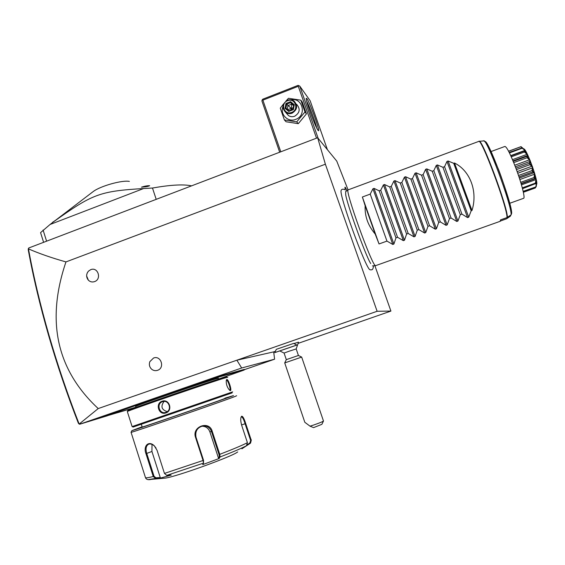 <?xml version="1.0" encoding="UTF-8"?>
<svg xmlns="http://www.w3.org/2000/svg" width="565" height="565" viewBox="0 0 565 565"><rect width="100%" height="100%" fill="white"/><g stroke="black" fill="none" stroke-linecap="round" stroke-linejoin="round"><path stroke-width="0.85" d="M348.082 189.904L336.761 161.11L317.65 137.733L325.376 164.203L377.123 311.28L390.916 311.075L374.892 265.734M341.345 190.13L341.204 190.334C338.202 192.771 365.626 268.601 369.906 269.703L370.322 269.83M345.257 189.847L344.925 187.241L345.293 187.34L347.108 190.596M244.306 369.701L274.597 359.199L273.686 351.875L275.353 351.296M298.468 343.252L390.916 311.075M117.393 412.754L135.897 407.294M107.512 415.741L79.693 424.23L241.672 367.992L274.597 359.199M102.3 416.709L150.777 399.667L151.187 400.14L102.964 417.034L135.868 407.195M218.217 377.243L218.556 376.537L220.498 375.965L220.173 376.664L199.028 383.543L198.696 383.042L150.777 399.667M198.696 383.042L218.556 376.537M238.84 370.915L240.513 370.421L240.217 371.064L238.529 371.572L238.84 370.915L220.498 375.965M218.712 378.995L244.144 370.04L244.094 369.461L240.513 370.421M244.094 369.461L244.454 369.404L244.151 370.011M325.376 164.203L65.964 261.913C45.892 321.012 56.641 369.891 98.218 408.566L236.869 360.202L241.672 367.992M98.218 408.566L79.164 424.061L79.693 424.23M273.686 351.875L236.869 360.202L377.123 311.28M276.32 349.318L293.602 343.421L296.844 345.024L274.724 352.617L296.858 345.074L274.731 352.638L276.32 349.318M296.194 348.902L298.539 342.178L293.856 343.548M157.529 370.329C155.311 371.021 153.306 370.605 151.505 369.086C149.428 366.989 148.87 364.517 149.824 361.678L153.553 358.026C160.983 355.053 165.178 367.963 157.529 370.329M87.37 272.676L88.465 271.151L90.732 269.653C97.957 266.616 101.983 279.174 94.546 281.617C92.208 282.373 90.146 281.893 88.366 280.176L86.636 275.981M317.65 137.733L28.723 248L28.462 248.875C39.218 253.558 51.719 257.908 65.964 261.913M28.356 248.515L28.25 249.787C33.25 277.069 40.023 305.594 48.583 335.349L48.915 334.974C40.299 305.022 33.483 276.327 28.462 248.875M48.915 334.974C57.581 364.955 67.659 394.645 79.157 424.054L78.365 423.213C67.051 394.2 57.121 364.912 48.583 335.349M318.18 138.383L299.782 86.127L310.157 100.761L327.41 149.668M306.859 98.557C310.001 102.569 321.104 133.785 318.229 130.515L318.053 130.31C315.651 127.747 305.467 100.245 306.216 98.303L306.859 98.557M299.782 86.127L298.073 85.364L262.725 99.214L262.174 99.934L261.906 100.958L279.682 152.225M280.791 151.801L262.873 100.16L298.278 86.297L298.807 85.583M298.278 86.297L316.527 138.164M262.873 100.16L262.174 99.934M306.746 101.382C309.443 106.163 315.595 122.605 316.683 127.923M285.961 101.064L288.468 98.289L300.82 100.167L302.332 102.18L306.442 113.876L298.278 123.671L286.045 121.758L284.386 119.935L280.275 108.162L283.616 103.847M300.82 100.167L304.973 111.976L296.724 121.871L298.278 123.671M304.973 111.976L306.442 113.876M291.067 99.807C302.656 97.222 307.07 115.55 295.749 119.363C288.129 122.676 279.816 114.504 282.896 106.785M286.307 113.106L288.489 115.592C290.403 116.807 292.458 117.026 294.655 116.242C299.895 112.852 300.552 108.868 296.618 104.292M296.724 121.871L284.386 119.935M287.529 100.217C282.105 103.819 281.532 107.922 285.812 112.534C287.755 113.763 289.838 113.982 292.07 113.191C297.395 109.737 298.059 105.697 294.068 101.05C292.07 99.652 289.887 99.376 287.529 100.217M287.627 100.704C295.078 97.47 299.386 109.737 291.717 112.393C284.252 115.592 279.986 103.36 287.627 100.704M290.594 101.658L285.961 103.459L285.035 108.346L288.75 111.432L293.39 109.631L294.309 104.737L290.594 101.658L290.572 102.625L286.709 104.13L285.939 108.198L289.012 110.754M285.961 103.459L291.3 108.501L287.606 109.589M294.309 104.737L293.666 105.196L290.572 102.625L291.794 104.137L291.3 108.501L293.186 107.661M293.39 109.631L292.882 109.25L293.666 105.196L290.565 102.625M288.75 111.432L288.998 110.761L292.896 109.271L293.659 105.147M285.035 108.346L285.939 108.198M287.267 109.299L287.959 105.627L291.794 104.137L293.567 105.613M292.423 109.426L291.3 108.501L290.968 109.991M43.611 242.314L40.567 232.639L50.031 224.503L143.588 188.548L152.472 188.032L156.208 199.346M191.528 185.864L190.115 185.581C182.022 184.211 169.479 185.023 152.472 188.032M46.591 241.177L43.074 230.019M50.031 224.503L54.127 221.381C92.3 194.311 99.249 191.132 143.588 188.548M54.127 221.381L93.055 191.676C100.104 186.111 122.217 179.896 129.385 181.407M146.533 186.69L141.49 187.163C144.986 186.055 147.712 185.581 149.668 185.737L147.331 186.549M55.758 220.152L52.63 222.313M288.976 351.268L296.187 348.916L298.419 355.477L301.675 357.087L284.711 362.914L286.307 359.637L284.075 353.061L288.976 351.268M285.106 349.015L289.181 347.729L285.106 349.015M298.426 355.484L286.314 359.637M310.023 426.165L313.589 427.62L321.888 424.315L323.491 420.989C322.813 421.652 319.5 423.008 313.533 425.057L310.023 426.165L304.825 422.288L284.718 362.914M158.327 397.047L158.631 397.555L151.187 400.14M199.028 383.543L158.631 397.555M222.554 375.393L222.207 376.099L220.173 376.664M238.529 371.572L222.207 376.099M242.237 369.948L241.919 370.591L240.217 371.064M243.798 370.096L241.919 370.591M218.471 378.253L217.017 378.529C207.821 380.958 135.6 405.748 135.635 406.461L135.657 406.539M226.798 376.777L225.188 377.095C214.848 379.864 127.775 409.745 127.845 410.515L127.796 410.607M227.78 377.272L226.162 377.604C215.738 380.436 127.196 410.826 127.316 411.539L127.344 411.617M226.791 379.489C228.232 378.797 232.046 390.274 230.464 390.584L229.687 390.337C227.081 387.364 225.965 383.946 226.325 380.097L226.791 379.489L226.473 380.16C227.73 379.503 231.226 390.048 229.807 390.245L229.588 390.26M232.667 391.863L132.104 426.589L127.316 411.539L127.845 410.515M162.07 401.249C169.323 398.466 173.257 410.663 165.842 412.93C158.814 415.614 154.916 403.445 162.07 401.249L162.416 401.722C168.794 399.215 172.537 410.056 166.025 412.273L165.842 412.337C159.584 414.781 155.982 403.714 162.388 401.736L162.416 401.722M232.173 392.866L133.135 427.048M225.103 398.346L223.754 398.932C214.87 402.393 142.5 427.352 142.211 427.055L142.196 427.013M225.032 398.134L233.479 395.599C223.104 399.674 130.967 431.455 131.899 430.629L142.126 426.794M236.657 395.733L235.118 396.439C224.764 400.606 131.306 432.868 131.08 432.345L131.052 432.282M250.246 443.327L241.905 448.801L246.411 445.778L247.421 442.678L241.778 425.622C240.697 421.921 240.464 419.082 241.071 417.097L241.672 416.214C242.844 416.214 244.186 418.651 245.704 423.524L251.263 440.269L250.556 443.08L249.836 442.96L247.357 444.62M241.05 417.175L241.439 416.857C242.498 417.041 243.72 419.336 245.09 423.757L250.648 440.516L249.836 442.96M157.063 450.333L164.45 473.414L166.753 475.384L171.216 475.109L160.072 478.167L155.608 478.449L153.249 476.528L145.975 453.716C143.023 446.096 148.546 440.156 154.302 445.806L157.063 450.333M246.411 445.778C241.184 448.469 232.399 452.205 220.053 456.979L219.192 458.483L202.722 464.621L203.499 463.138L203.061 460.532L195.518 437.338C191.648 426.504 209.311 420.183 212.221 431.321L219.757 454.338L220.053 456.979L219.319 456.668L218.478 458.13L209.883 431.858C208.372 428.037 205.611 426.165 201.599 426.243L203.308 425.876C207.298 425.833 210.032 427.733 211.501 431.561L219.036 454.571L219.319 456.668M166.753 475.384L203.499 463.138L203.541 460.32L195.999 437.141C194.996 431.046 197.432 427.288 203.308 425.876M237.688 451.951L237.272 452.233C230.894 457 176.619 476.57 165.361 478.103L163.193 478.301M148.461 479.6L155.608 478.449L155.912 477.799L154.04 476.253L146.766 453.448C145.41 448.829 146.024 445.75 148.602 444.21C150.445 443.567 152.402 444.189 154.478 446.06L156.074 448.109M160.072 478.167L160.255 477.524L151.929 451.456L152.013 444.387M219.192 458.483L218.478 458.13M160.255 477.524L155.912 477.799M164.083 401.44C160.46 406.369 161.505 409.759 167.226 411.617M500.187 221.289L500.512 219.891L507.017 217.574C507.617 208.026 481.02 136.744 478.668 141.441L348.132 189.868C344.502 189.543 372.045 265.91 375.471 265.642L372.455 265.889M370.711 263.544C365.83 256.298 346.168 201.797 345.674 194.311L345.667 191.62L348.132 189.868M375.548 265.677L500.265 221.268M500.435 221.021L506.636 218.761L510.365 216.19L510.951 214.926M507.017 217.574L511.134 214.799L511.678 213.245L509.439 202.228C505.371 188.766 501.784 177.982 498.683 169.881L489.481 148.214L485.399 141.758L483.852 140.904M509.722 203.287L523.663 198.28C525.316 197.983 521.523 183.124 515.902 168.229C510.421 154.047 506.763 146.78 504.919 146.441L491.077 151.54M535.74 187.199L535.288 187.983L523.367 192.27M535.288 187.983L535.429 187.312M508.578 151.208L521.015 146.646L522.463 147.861C526.1 151.053 526.792 152.204 524.518 151.314L524.61 151.484C528.035 154.584 528.882 156.378 527.138 156.858L527.237 157.091C530.288 159.613 531.178 161.823 529.914 163.737L530.012 163.998C532.569 165.51 533.395 167.862 532.498 171.061L532.583 171.315C534.589 171.527 535.253 173.716 534.554 177.89L534.617 178.116C536.1 176.901 536.503 178.653 535.825 183.357L535.973 183.286C536.905 181.026 536.969 182.198 536.171 186.803L523.247 191.697M536.171 186.803L523.155 191.309M535.825 186.747L536.524 183.42L535.74 183.703M536.524 183.42L536.453 182.65L535.571 183.978M535.853 183.519L522.519 188.696M535.825 183.357L535.401 183.124L522.3 187.848M535.401 183.124L535.917 179.628L521.46 184.847M535.917 179.628L535.634 178.406L534.384 178.731L521.078 183.54M534.554 177.89L534.059 177.516L520.718 182.34M534.384 178.731L534.617 178.116M534.059 177.516L534.511 174.225L519.835 179.543M534.511 174.225L534.052 172.699L519.348 178.032M534.052 172.699L532.407 172.021L518.967 176.894M532.498 171.061L531.948 170.616L518.5 175.496M532.407 172.021L532.583 171.315M531.948 170.616L532.484 167.883L517.717 173.243M532.484 167.883L531.905 166.237L517.137 171.612M531.905 166.237L529.864 164.705L516.41 169.606M529.914 163.737L529.334 163.292L515.887 168.193M529.864 164.705L530.012 163.998M529.334 163.292L530.076 161.392L515.344 166.767M530.076 161.392L529.454 159.853L514.75 165.22M529.454 159.853L527.096 157.734L513.719 162.621M527.138 156.858L526.559 156.491L513.211 161.371M527.096 157.734L527.237 157.091M526.559 156.491L527.611 155.601L527.025 154.351L512.497 159.669M527.025 154.351L524.447 151.992L511.261 156.823M524.518 151.314L523.974 151.088L510.845 155.898M524.447 151.992L524.61 151.484M523.974 151.088L525.394 151.229L524.913 150.424L510.725 155.622M524.913 150.424L522.251 148.2L509.439 152.903M522.399 147.776L509.185 152.395M521.989 147.733L520.782 146.78L508.599 151.251M523.889 148.856C527.074 149.796 538.763 182.58 536.566 184.395M365.152 205.766L375.181 234.023C367.963 225.492 364.623 216.077 365.152 205.766L362.377 197.001L370.223 194.106L372.935 188.781L374.044 188.371L379.164 190.808L380.732 190.228L383.402 184.917L384.518 184.508L389.702 186.923L391.277 186.344L393.904 181.033L395.02 180.623L400.274 183.025L401.856 182.439L404.448 177.142L405.564 176.725L410.882 179.112L412.471 178.526L415.021 173.229L416.144 172.819L421.532 175.178L423.129 174.592L425.636 169.309L426.766 168.893L432.225 171.237L433.821 170.651L436.286 165.376L437.416 164.952L442.946 167.282L444.556 166.689L446.979 161.421L448.109 161.004L453.709 163.313L454.514 163.017L471.973 210.498C477.983 191.705 470.207 170.764 454.514 163.017M375.181 234.023L379.037 243.953L386.954 241.1L392.781 244.447L393.904 244.045L395.966 237.858L397.555 237.286L403.354 240.648L404.476 240.245L406.595 234.03L408.184 233.458L413.961 236.841L415.091 236.438L417.26 230.195L418.856 229.616L424.612 233.02L425.742 232.611L427.966 226.339L429.562 225.76L435.297 229.185L436.427 228.776L438.701 222.476L440.312 221.897L446.018 225.336L447.155 224.927L449.486 218.591L451.096 218.012L456.774 221.466L457.918 221.056L460.298 214.7L461.923 214.114L467.573 217.596L468.724 217.179L471.161 210.787L471.973 210.498M471.161 210.787L453.709 163.313M461.923 214.114L444.556 166.689M460.298 214.7L442.946 167.282M451.096 218.012L433.821 170.651M449.486 218.591L432.225 171.237M440.312 221.897L423.129 174.592M438.701 222.476L421.532 175.178M429.562 225.76L412.471 178.526M427.966 226.339L410.882 179.112M418.856 229.616L401.856 182.439M417.26 230.195L400.274 183.025M408.184 233.458L391.277 186.344M406.595 234.03L389.702 186.923M397.555 237.286L380.732 190.228M395.966 237.858L379.164 190.808M386.954 241.1L370.223 194.106M362.377 197.001L379.037 243.953M111.814 413.813L111.432 413.34M146.151 401.899L145.791 401.411M164.055 395.684L163.702 395.189M216.769 377.653L217.108 376.94M223.111 375.88L223.443 375.181M242.639 370.421L242.943 369.785M230.464 390.584L229.807 390.245M250.648 440.516L251.241 439.697M245.704 423.524L241.566 424.951M145.382 477.326L145.509 477.729C146.215 478.025 148.793 477.623 153.249 476.528L154.04 476.253M219.036 454.571L219.757 454.338C232.78 449.33 241.997 445.446 247.421 442.678M164.45 473.414L203.541 460.32M195.518 437.338L195.999 437.141M212.221 431.321L209.883 431.858M241.672 416.214L241.354 416.892M145.975 453.716L151.929 451.456M165.842 412.93L165.842 412.337M484.89 141.864C486.966 136.236 512.236 203.407 511.65 213.174M511.134 214.799C511.819 205.222 486.105 136.44 483.555 140.911L479.035 141.356C481.429 136.751 507.956 207.864 507.349 217.405M448.109 161.004L468.724 217.179M446.979 161.421L467.573 217.596M437.416 164.952L457.918 221.056M436.286 165.376L456.774 221.466M426.766 168.893L447.155 224.927M425.636 169.309L446.018 225.336M416.144 172.819L436.427 228.776M415.021 173.229L435.297 229.185M405.564 176.725L425.742 232.611M404.448 177.142L424.612 233.02M395.02 180.623L415.091 236.438M393.904 181.033L413.961 236.841M384.518 184.508L404.476 240.245M383.402 184.917L403.354 240.648M374.044 188.371L393.904 244.045M372.935 188.781L392.781 244.447M288.489 115.592L285.812 112.534M288.998 110.761L292.882 109.25M52.411 222.681L52.75 222.102M151.505 369.086C149.442 366.975 148.885 364.503 149.824 361.678M88.366 280.176C86.042 277.14 86.071 274.138 88.465 271.151M280.035 351.056L284.075 353.061M323.455 420.953L301.675 357.087M102.258 416.68L102.964 417.034M133.185 427.076L132.168 426.575M141.356 424.379L142.211 427.055M165.361 478.103L151.364 479.36C148.228 480.102 146.279 479.551 145.509 477.729L131.08 432.345M131.016 432.352L131.899 430.629M135.932 407.393L135.635 406.461M369.906 269.703L370.541 269.872C371.551 269.625 373.013 270.776 373.472 265.847M346.359 191.125L346.077 190.758M341.204 190.334C341.733 189.07 343.012 188.865 345.031 189.72M521.156 183.816L534.893 178.851M513.006 160.891L527.187 155.707M510.838 155.876L523.995 151.06"/></g></svg>
